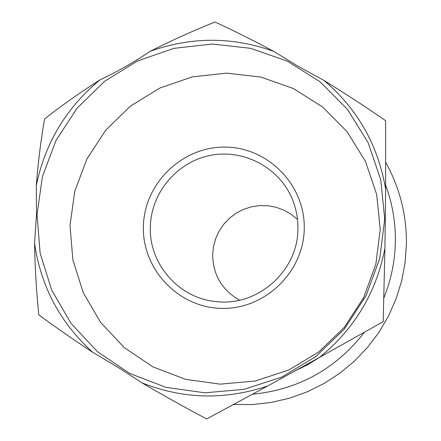 <?xml version="1.0" encoding="UTF-8"?>
<svg xmlns="http://www.w3.org/2000/svg" width="441" height="441" viewBox="0 0 441 441"><rect width="100%" height="100%" fill="white"/><g stroke="black" fill="none" stroke-linecap="round" stroke-linejoin="round"><path stroke-width="0.66" d="M34.558 243.223C35.026 268.464 36.449 292.344 38.819 314.863C54.524 326.5 72.489 338.975 92.709 352.293C60.185 322.829 40.798 286.474 34.558 243.223L36.504 214.723L36.278 185.606C45.12 142.878 66.359 107.621 100.002 79.832C117.598 71.552 134.296 62.054 150.105 51.332C191.218 36.581 232.385 36.581 273.618 51.338L298.706 66.619L323.793 80.317C357.491 108.778 378.108 145.045 385.643 189.128L384.927 248.261C376.355 292.504 354.564 328.876 319.549 357.381L383.19 321.654L384.927 248.261M384.728 219.039L380.743 179.768L368.081 142.575L347.464 109.346L320.017 81.739L287.19 61.084L250.67 48.334L212.297 44.045L173.958 48.345L137.509 60.968L104.704 81.249L77.092 108.188L55.99 140.481L42.413 176.587L37.033 214.778L40.148 253.228L51.663 290.057L71.084 323.457L97.527 351.742L129.737 373.444L166.152 387.396L204.949 392.815L244.16 389.337L281.755 377.083L315.756 356.626L344.371 329.008L366.091 295.674L379.773 258.36L384.728 219.039M143.397 226.371C144.157 183.528 182.15 146.533 224.976 147.112C267.808 147.046 305.238 185.016 304.246 228.466C303.899 271.921 264.925 309.565 221.702 308.375C178.462 307.829 142.008 269.208 143.397 226.371M297.907 228.653C298.05 217.667 295.894 207.176 291.451 197.188C277.67 166.307 242.109 148.501 209.293 155.607C176.428 162.531 151.07 193.136 150.348 226.729C148.749 263.972 179.173 298.711 216.608 301.616C257.968 306.605 298.243 270.554 297.907 228.653M380.23 229.452L376.686 194.47L365.424 161.312L347.067 131.655L322.608 106.987L293.331 88.492L260.741 77.037L226.481 73.134L192.232 76.905L159.67 88.117L130.354 106.193L105.691 130.227L86.855 159.063L74.761 191.311L70.009 225.417L72.853 259.743L83.206 292.615L100.614 322.404L124.274 347.613L153.06 366.94L185.562 379.348L220.164 384.15L255.102 381.035L288.579 370.109L318.843 351.901L344.305 327.327L363.632 297.664L375.809 264.462L380.23 229.452M385.743 162.453C399.678 187.552 406.58 214.574 406.442 243.515L405.147 262.312L401.674 280.867L396.079 298.91L388.433 316.197L378.83 332.497L367.408 347.574L354.327 361.229L339.763 373.279L323.92 383.549L307.013 391.911L289.279 398.251L270.961 402.495L252.307 404.584L233.576 404.496M320.265 356.978L307.603 364.779L294.224 371.228M385.666 185.248C392.303 203.174 395.538 221.757 395.368 240.979C395.097 260.648 391.25 279.633 383.841 297.929M364.453 332.238C335.816 368.974 298.502 389.646 252.506 394.243M239.601 300.189C222.01 290.128 213.025 274.98 212.639 254.749L213.494 246.508L215.693 238.515L219.171 230.996L223.835 224.144L229.563 218.152L236.189 213.179L243.548 209.365L251.431 206.812L259.622 205.594L267.908 205.738L276.049 207.253L283.839 210.092L291.049 214.188L297.488 219.425M206.708 418.95L267.621 386.007C225.064 400.241 183.213 399.215 142.068 382.915C164.377 395.974 185.92 407.986 206.708 418.95M385.643 189.128L385.627 120.663C366.3 107.29 345.689 93.845 323.793 80.317M273.618 51.338C252.291 39.905 232.76 30.142 215.026 22.05C194.222 30.253 172.58 40.01 150.105 51.332M100.002 79.832C79.319 93.062 60.852 106.094 44.607 118.921C41.007 139.058 38.229 161.285 36.278 185.606M319.549 357.381L267.621 386.007M142.068 382.915L118.221 367.43L92.709 352.293"/></g></svg>
